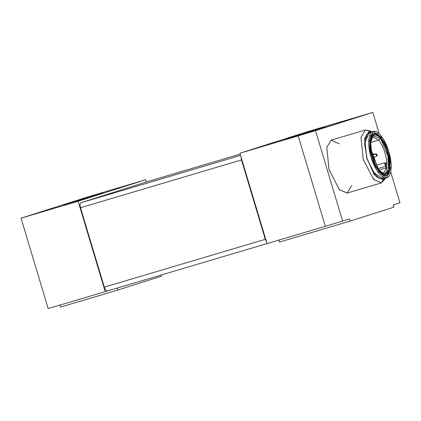<?xml version="1.0" encoding="UTF-8"?>
<svg xmlns="http://www.w3.org/2000/svg" width="421" height="421" viewBox="0 0 421 421"><rect width="100%" height="100%" fill="white"/><g stroke="black" fill="none" stroke-linecap="round" stroke-linejoin="round"><path stroke-width="0.63" d="M374.111 157.586L372.906 157.891L373.911 157.591L373.253 157.596L373.027 156.901L373.253 157.596L372.985 157.675L374.111 157.586L376.695 155.954L376.163 154.333L373.101 154.496L372.064 155.075L372.401 154.975L372.796 156.191L372.401 154.975L373.101 154.496L372.417 154.46L373.374 153.97L371.896 154.412L373.374 153.97L371.943 154.596L376.758 154.033L373.374 153.97L376.758 154.033L377.29 155.654L374.111 157.586M383.399 173.647L386.741 167.695L378.963 170.005L386.741 167.695L383.331 173.668M370.627 142.503L378.716 140.067L372.396 136.578L378.716 140.067C383.647 146.918 386.383 155.054 386.915 164.464L386.741 167.695L386.915 164.464C386.383 155.054 383.647 146.918 378.716 140.067L380.784 138.809C385.257 143.361 388.094 152.428 389.304 166.016C388.562 177.473 381.821 174.194 379.121 170.195C374.648 165.648 371.811 156.575 370.601 142.987C371.343 131.531 378.084 134.809 380.784 138.809L373.153 135.72L370.622 142.614L371.901 154.428L379.121 170.195L384.499 173.952L388.662 170.073L388.704 157.838L380.784 138.809L378.716 140.067L370.627 142.503M80.864 202.785L144.95 182.377L240.186 154.107L144.95 182.377L80.864 202.785L240.565 155.375L80.864 202.785C79.932 203.39 79.811 205.038 80.5 207.732C79.811 205.038 79.932 203.39 80.864 202.785M107.329 290.995C106.229 291.043 105.224 289.748 104.319 287.122L80.5 207.732L241.491 159.943L265.309 239.333L266.572 242.075L265.309 239.333L241.491 159.943L241.033 156.944L241.491 159.943L80.5 207.732L104.319 287.122L265.309 239.333L104.319 287.122C105.224 289.748 106.229 291.043 107.329 290.995L267.03 243.591L107.318 291M144.977 182.372L240.186 154.107M373.259 179.062L374.137 178.925M267.04 243.622L239.912 153.207L307.372 131.726L239.912 153.207L267.04 243.622L325.322 226.324L267.04 243.622M279.507 242.07L278.844 239.865L279.507 242.07L350.014 221.141L279.507 242.07M342.61 221.083L325.322 226.324L298.194 135.904L239.912 153.207L315.482 130.663L372.822 112.407L307.372 131.726L372.822 112.407L298.194 135.904L325.322 226.324L342.61 221.083L315.482 130.663L342.61 221.083L349.356 218.936L342.61 221.083M297.842 135.446L287.09 138.472L313.024 130.61L285.585 138.983M399.95 202.827L393.203 204.974L393.867 207.179L350.014 221.141L349.356 218.936L350.014 221.141L393.867 207.179L393.203 204.974L399.95 202.827L390.693 171.978L399.95 202.827M379.253 133.831L372.822 112.407L379.253 133.831M351.661 185.598L347.136 193.065L339.479 189.708L329.075 169.821L326.775 147.361L331.259 140.135L339.279 143.882M325.28 127.074L313.024 130.61M373.701 133.662C369.575 133.678 369.007 141.472 371.985 157.038C378.053 171.626 382.794 177.725 386.204 175.341C390.33 175.331 390.898 167.537 387.92 151.965C381.852 137.378 377.111 131.278 373.701 133.662C377.111 131.278 381.852 137.378 387.92 151.965C390.898 167.537 390.33 175.331 386.204 175.341C382.794 177.725 378.053 171.626 371.985 157.038C369.007 141.472 369.575 133.678 373.701 133.662L373.759 133.641M377.7 134.904L380.837 137.877L387.736 151.87L388.757 172.152L383.836 174.91L379.068 171.126L370.175 147.261L372.09 135.262L377.7 134.904L373.59 133.699L377.505 134.783M388.662 172.363L385.968 175.41M388.809 151.681C387.131 144.798 379.653 129.573 373.006 131.347C366.549 133.746 368.712 150.66 371.101 157.322C372.774 164.206 380.252 179.43 386.899 177.657C393.361 175.257 391.193 158.343 388.809 151.681L391.204 166.2L386.831 177.678L377.005 170.6L371.101 157.322L368.701 142.803L373.074 131.326L382.899 138.404L388.809 151.681M373.074 131.326L368.996 132.536L364.623 144.014L367.023 158.533L372.927 171.81L382.757 178.888L386.831 177.678M371.548 131.778L370.517 131.094L365.491 129.973L361.007 137.199L363.312 159.659L373.711 179.541L381.373 182.903L383.021 179.53L384.899 178.251L383.021 179.53L376.127 176.504L366.77 158.612L364.697 138.398L368.733 131.894L364.697 138.398L366.77 158.612L376.127 176.504L383.021 179.53L381.373 182.903L384.82 179.267L385.31 178.13M371.143 131.899L368.733 131.894L371.143 131.899M387.131 167.774L386.567 173.42M386.125 174.957L385.952 175.41M384.61 177.667L379.595 178.536L373.969 173.336L367.023 158.533L364.654 142.151L366.512 134.594L371.217 132.547M385.241 178.151L381.294 182.925L373.595 179.42L363.255 159.459L361.018 137.146L365.491 129.973L371.48 131.799M386.204 172.863L386.131 173.673M365.57 129.952L331.259 140.135L326.785 147.308L329.017 169.621L339.358 189.582L347.136 193.065M117.701 290.101L161.553 276.139L161.211 275.002L161.553 276.139L117.701 290.101L60.645 307.041L117.701 290.101L117.043 287.896L117.701 290.101M146.24 181.998L145.571 179.756L78.111 201.238L105.234 291.653L107.229 291.022L105.234 291.653L78.111 201.238L145.571 179.756L146.24 181.998M88.51 196.696L145.571 179.756L88.51 196.696L21.05 218.173L78.111 201.238L21.05 218.173L48.178 308.593L105.234 291.653L48.178 308.593L21.05 218.173L88.51 196.696M64.971 204.411L101.65 193.523L63.46 204.922M59.982 304.836L60.645 307.041L59.982 304.836M101.65 193.523L103.161 193.013M379.068 171.126C381.931 175.362 389.072 178.836 389.862 166.7C390.378 154.228 383.768 140.777 380.837 137.877C377.974 133.646 370.833 130.168 370.043 142.309C369.527 154.775 376.137 168.226 379.068 171.126M386.915 164.464L385.794 163.085C384.594 162.753 384.536 163.832 385.62 166.316L386.741 167.695L385.62 166.316L377.953 168.626L385.62 166.316L385.12 162.706L386.915 164.464M373.048 156.501L372.89 157.901L373.048 156.501L372.185 155.517L373.048 156.501M377.29 155.654L376.758 154.033L376.163 154.333L376.695 155.954L377.29 155.654M377.621 177.878L378.09 177.651M377.311 177.046L376.532 176.683M374.827 175.025L373.127 173.189M364.454 140.098L367.775 135.42M385.92 167.942L385.904 164.753L385.92 167.942M382.936 176.299L382.036 176.352M370.99 135.92L369.643 135.441M372.201 135.13L373.253 135.646M381.294 182.925L347.057 193.086M388.757 172.152L388.572 172.578M375.995 165.358L385.12 162.706M383.236 176.225L382.263 176.515"/></g></svg>
